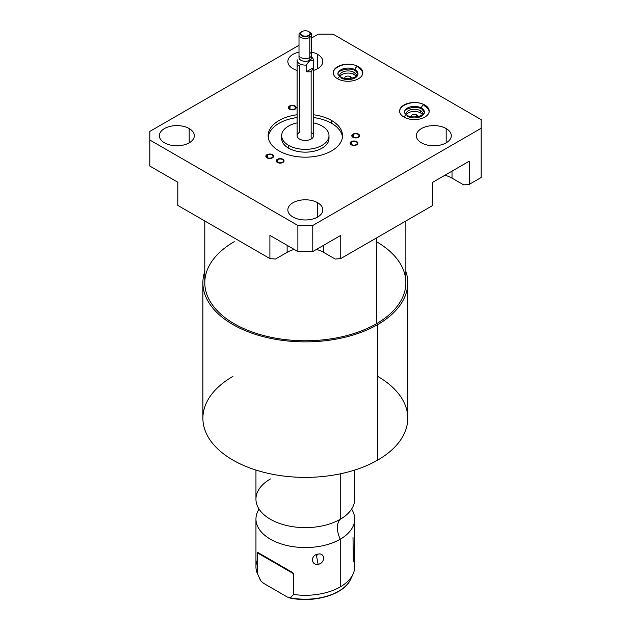 <?xml version="1.0" encoding="UTF-8"?>
<svg xmlns="http://www.w3.org/2000/svg" width="631" height="631" viewBox="0 0 631 631"><rect width="100%" height="100%" fill="white"/><g stroke="black" fill="none" stroke-linecap="round" stroke-linejoin="round"><path stroke-width="0.95" d="M275.439 259.065L287.129 252.321A25.745 14.86 180 0 1 294.212 249.426A25.745 14.86 180 0 0 287.129 252.321L275.439 259.065L269.902 258.576L269.902 235.387L297.879 251.54L269.902 235.387L269.902 258.576L275.439 259.065M316.439 249.426A25.745 14.86 180 0 1 323.529 252.321L335.219 259.065L323.529 252.321L323.529 245.333L323.529 252.321A25.745 14.86 180 0 0 316.439 249.426M444.934 175.244A25.745 14.86 180 0 1 452.017 178.139L463.706 184.883L469.243 184.394L481.161 177.508L481.161 119.653L333.121 34.184L318.221 34.184L311.651 37.978L318.221 34.184L333.121 34.184L481.161 119.653L481.161 128.259L312.779 225.472L481.161 128.259L481.161 177.508L469.243 184.394L463.706 184.883L452.017 178.139L452.017 171.151L452.017 178.139A25.745 14.86 180 0 0 444.934 175.244M405.859 220.984L405.859 282.72A100.534 58.044 180 0 1 376.415 323.766L376.415 237.982L376.415 323.766A100.534 58.044 180 0 1 266.858 336.347A100.534 58.044 180 0 1 204.791 282.72L204.791 220.984M377.764 324.547A102.443 59.148 0 0 0 405.859 271.354A102.443 59.148 0 0 1 407.768 282.72A102.443 59.148 0 0 1 377.764 324.547L377.764 460.062L377.764 324.547A102.443 59.148 0 0 1 257.172 334.927A102.443 59.148 0 0 1 204.791 271.354A102.443 59.148 0 0 0 202.882 282.72A102.443 59.148 0 0 0 266.124 337.364A102.443 59.148 0 0 0 377.764 324.547M376.415 241.681A100.534 58.044 180 0 1 376.415 323.766A100.534 58.044 180 0 1 234.243 323.766A100.534 58.044 180 0 1 234.243 241.681M407.768 282.72L407.768 418.243A102.443 59.148 180 0 1 377.764 460.062A102.443 59.148 0 0 0 377.764 376.423M232.886 376.423A102.443 59.148 0 0 0 232.886 460.062A102.443 59.148 0 0 0 377.764 460.062A102.443 59.148 180 0 1 266.124 472.887A102.443 59.148 180 0 1 202.882 418.243L202.882 282.72M354.709 470.063L354.709 499.129A49.376 28.505 180 0 1 340.243 519.281L340.243 473.842L340.243 519.281A49.376 28.505 180 0 1 286.435 525.465A49.376 28.505 180 0 1 255.949 499.129L255.949 470.063M347.768 513.697L347.444 514.013A49.376 28.505 180 0 1 340.243 519.281A20.539 11.863 -120 0 0 340.243 539.213A49.376 28.505 0 0 0 351.593 509.091A49.376 28.505 0 0 1 354.709 519.053A49.376 28.505 0 0 1 340.243 539.213A20.539 11.863 60 0 1 340.243 519.281A49.376 28.505 180 0 1 263.214 514.013A49.376 28.505 180 0 1 270.415 478.968M255.949 519.053A49.376 28.505 0 0 1 259.065 509.091A49.376 28.505 0 0 0 278.634 543.031A49.376 28.505 0 0 0 340.243 539.213L340.243 586.925A49.376 28.505 180 0 1 293.612 594.465L293.612 573.768L292.516 572.467L257.645 552.33L257.361 573.532A49.376 28.505 180 0 1 255.949 566.772L255.949 519.053A49.376 28.505 0 0 0 286.435 545.389A49.376 28.505 0 0 0 340.243 539.213L340.243 586.925A49.376 28.505 0 0 0 353.044 574.107A49.376 28.505 0 0 0 353.297 560.005L353.013 537.533M318.111 554.097C310.673 554.602 310.72 565.66 318.111 564.311C325.344 563.38 325.296 552.322 318.111 554.097C310.602 554.878 310.602 565.384 318.111 564.311L316.486 555.714L318.111 554.097L316.486 555.714L318.111 564.311C325.415 563.097 325.415 552.59 318.111 554.097M257.361 560.005A49.376 28.505 0 0 0 257.361 573.532L260.832 580.835A47.017 27.141 180 0 1 259.893 579.053A47.017 27.141 0 0 0 260.832 580.835L263.521 583.273L287.452 597.092L290.142 597.754L293.612 594.465A49.376 28.505 0 0 0 340.243 586.925A49.376 28.505 180 0 0 354.709 566.772L354.709 519.053M353.044 574.107L350.757 579.053A47.017 27.141 180 0 1 290.142 597.754A47.017 27.141 0 0 0 350.757 579.053C344.258 594.599 313.867 603.496 289.227 597.841M289.377 597.872L290.142 597.754L287.452 597.092L263.521 583.273L260.832 580.835L257.361 573.532L257.361 552.835L293.612 573.768L293.612 594.465L290.142 597.754M293.612 573.768L292.516 572.467L257.645 552.33L257.361 552.835L293.612 573.768M417.564 116.632A3.226 1.861 0 0 0 417.627 116.27A3.226 1.861 0 0 0 416.681 114.952L416.681 116.759L416.681 114.952A3.226 1.861 180 0 1 417.564 116.632M422.447 114.818A8.424 4.867 0 0 0 420.364 112.831A8.424 4.867 0 0 0 406.356 114.818A8.424 4.867 180 0 1 420.364 112.831A8.424 4.867 180 0 1 422.447 114.818M411.238 116.632A3.226 1.861 180 0 1 412.887 114.621A3.226 1.861 180 0 1 416.681 114.952A3.226 1.861 0 0 0 413.171 114.55A3.226 1.861 0 0 0 411.175 116.27A3.226 1.861 0 0 0 411.238 116.632M356.065 76.493A8.424 4.867 0 0 0 353.975 74.497A8.424 4.867 0 0 0 339.975 76.493A8.424 4.867 180 0 1 353.975 74.497A8.424 4.867 180 0 1 356.065 76.493M350.3 76.627A3.226 1.861 180 0 1 351.183 78.299A3.226 1.861 0 0 0 351.246 77.944A3.226 1.861 0 0 0 350.3 76.627L350.3 78.433L350.3 76.627A3.226 1.861 0 0 0 346.782 76.217A3.226 1.861 0 0 0 344.794 77.944A3.226 1.861 0 0 0 344.849 78.299A3.226 1.861 180 0 1 346.498 76.296A3.226 1.861 180 0 1 350.3 76.627M422.794 114.574A8.424 4.867 0 0 0 422.833 114.116A8.424 4.867 0 0 0 420.364 110.677L420.364 112.831L420.364 110.677A8.424 4.867 180 0 1 422.794 114.574M353.975 72.352A8.424 4.867 180 0 1 356.405 76.248A8.424 4.867 0 0 0 356.444 75.791A8.424 4.867 0 0 0 353.975 72.352L353.975 74.497L353.975 72.352A8.424 4.867 0 0 0 344.794 71.295A8.424 4.867 0 0 0 339.588 75.791A8.424 4.867 0 0 0 339.628 76.248A8.424 4.867 180 0 1 344.431 71.39A8.424 4.867 180 0 1 353.975 72.352M406.009 114.574A8.424 4.867 180 0 1 410.813 109.715A8.424 4.867 180 0 1 420.364 110.677A8.424 4.867 0 0 0 411.175 109.62A8.424 4.867 0 0 0 405.978 114.116A8.424 4.867 0 0 0 406.009 114.574M358.471 66.996L358.471 66.689A14.781 8.534 0 0 0 342.365 64.843A14.781 8.534 0 0 0 333.239 72.723A14.781 8.534 0 0 0 337.569 78.757A14.781 8.534 0 0 0 353.675 80.61A14.781 8.534 0 0 0 362.801 72.723A14.781 8.534 0 0 0 358.471 66.689L358.471 66.996M362.77 73.275A14.781 8.534 0 0 0 358.471 67.793A14.781 8.534 180 0 1 362.77 73.275A14.781 8.534 0 0 0 358.471 67.793A2.406 1.388 120 0 0 357.974 66.697A2.406 1.388 120 0 0 356.121 67.336A2.406 1.388 120 0 0 355.072 69.757A9.978 5.758 180 0 1 357.99 73.827A9.978 5.758 180 0 1 351.838 79.151A9.978 5.758 180 0 1 340.969 77.897A2.406 1.388 120 0 0 340.464 76.801A2.406 1.388 120 0 0 337.751 78.867A2.406 1.388 -60 0 1 340.464 76.801C344.589 80.105 357.359 78.559 357.99 73.827A9.978 5.758 0 0 0 355.072 69.757A2.406 1.388 120 0 0 355.568 70.853A2.406 1.388 -60 0 1 355.072 69.757A9.978 5.758 0 0 0 344.203 68.511A9.978 5.758 0 0 0 338.042 73.827A9.978 5.758 180 0 1 344.203 68.511A9.978 5.758 180 0 1 355.072 69.757A2.406 1.388 -60 0 1 356.121 67.336A2.406 1.388 -60 0 1 357.974 66.697C349.527 61.01 332.348 65.971 333.239 73.827M299.007 45.274L149.839 131.398L149.839 140.003L297.879 225.472L312.779 225.472L312.779 251.54L297.879 251.54L297.879 225.472L149.839 140.003L149.839 166.071L177.816 182.225L149.839 166.071L149.839 131.398L299.007 45.274M164.478 142.835A17.479 10.088 180 0 1 164.478 128.566A17.479 10.088 180 0 1 189.197 128.566A17.479 10.088 180 0 1 189.197 142.835A17.479 10.088 180 0 1 164.478 142.835A17.479 10.088 0 0 0 183.526 145.027A17.479 10.088 0 0 0 194.316 135.697A17.479 10.088 0 0 0 189.197 128.566A17.479 10.088 0 0 0 170.149 126.374A17.479 10.088 0 0 0 159.359 135.697A17.479 10.088 0 0 0 164.478 142.835M292.965 217.017A17.479 10.088 180 0 1 292.965 202.748A17.479 10.088 180 0 1 317.685 202.748A17.479 10.088 180 0 1 317.685 217.017A17.479 10.088 180 0 1 292.965 217.017A17.479 10.088 0 0 0 312.014 219.209A17.479 10.088 0 0 0 322.804 209.878A17.479 10.088 0 0 0 317.685 202.748A17.479 10.088 0 0 0 298.637 200.555A17.479 10.088 0 0 0 287.846 209.878A17.479 10.088 0 0 0 292.965 217.017M292.965 68.653A17.479 10.088 180 0 1 299.007 52.113A17.479 10.088 0 0 0 287.846 61.515A17.479 10.088 0 0 0 292.965 68.653A17.479 10.088 0 0 0 297.098 70.42A17.479 10.088 180 0 1 292.965 68.653M311.651 52.113A17.479 10.088 180 0 1 317.685 54.384A17.479 10.088 180 0 1 313.56 70.42A17.479 10.088 0 0 0 322.804 61.515A17.479 10.088 0 0 0 317.685 54.384A17.479 10.088 0 0 0 311.651 52.113M421.453 142.835A17.479 10.088 180 0 1 421.453 128.566A17.479 10.088 180 0 1 446.172 128.566A17.479 10.088 180 0 1 446.172 142.835A17.479 10.088 180 0 1 421.453 142.835A17.479 10.088 0 0 0 440.501 145.027A17.479 10.088 0 0 0 451.299 135.697A17.479 10.088 0 0 0 446.172 128.566A17.479 10.088 0 0 0 427.124 126.374A17.479 10.088 0 0 0 416.334 135.697A17.479 10.088 0 0 0 421.453 142.835M337.569 78.757A14.781 8.534 180 0 1 337.569 66.689A14.781 8.534 180 0 1 358.471 66.689A14.781 8.534 180 0 1 358.471 78.757A14.781 8.534 180 0 1 337.569 78.757M403.95 117.09A14.781 8.534 180 0 1 403.95 105.022A14.781 8.534 180 0 1 424.852 105.022A14.781 8.534 180 0 1 424.852 117.09A14.781 8.534 180 0 1 403.95 117.09A14.781 8.534 0 0 0 420.057 118.936A14.781 8.534 0 0 0 429.183 111.056A14.781 8.534 0 0 0 424.852 105.022A14.781 8.534 0 0 0 408.746 103.169A14.781 8.534 0 0 0 399.62 111.056A14.781 8.534 0 0 0 403.95 117.09M331.63 120.513A37.197 21.478 180 0 1 331.63 150.888A37.197 21.478 180 0 1 279.028 150.888A37.197 21.478 180 0 1 269.587 129.741A37.197 21.478 180 0 1 297.098 114.755A37.197 21.478 0 0 0 268.128 135.697A37.197 21.478 0 0 0 279.028 150.888A37.197 21.478 0 0 0 319.562 155.541A37.197 21.478 0 0 0 342.523 135.697A37.197 21.478 0 0 0 331.63 120.513L331.63 123.313A37.197 21.478 180 0 1 342.444 137.101A37.197 21.478 180 0 0 331.63 123.313L331.63 120.513A37.197 21.478 0 0 0 313.56 114.755A37.197 21.478 180 0 1 331.63 120.513M267.386 154.918A3.289 1.901 180 0 1 272.04 154.918A3.289 1.901 180 0 1 272.04 157.608A3.289 1.901 180 0 1 267.386 157.608A3.289 1.901 180 0 1 267.386 154.918L267.386 157.608L267.386 154.918A3.289 1.901 0 0 0 266.424 156.259A3.289 1.901 0 0 0 268.451 158.018A3.289 1.901 0 0 0 272.04 157.608A3.289 1.901 0 0 0 273.01 156.259A3.289 1.901 0 0 0 270.975 154.508A3.289 1.901 0 0 0 267.386 154.918M277.821 159.54A3.289 1.901 180 0 1 282.475 159.54A3.289 1.901 180 0 1 282.475 162.23A3.289 1.901 180 0 1 277.821 162.23A3.289 1.901 180 0 1 277.821 159.54L277.821 162.23L277.821 159.54A3.289 1.901 0 0 0 276.851 160.881A3.289 1.901 0 0 0 278.886 162.64A3.289 1.901 0 0 0 282.475 162.23A3.289 1.901 0 0 0 283.437 160.881A3.289 1.901 0 0 0 281.402 159.13A3.289 1.901 0 0 0 277.821 159.54M351.648 141.88A3.289 1.901 180 0 1 356.302 141.88A3.289 1.901 180 0 1 356.302 144.57A3.289 1.901 180 0 1 351.648 144.57A3.289 1.901 180 0 1 351.648 141.88L351.648 144.57L351.648 141.88A3.289 1.901 0 0 0 350.686 143.229A3.289 1.901 0 0 0 352.713 144.98A3.289 1.901 0 0 0 356.302 144.57A3.289 1.901 0 0 0 357.272 143.229A3.289 1.901 0 0 0 355.237 141.47A3.289 1.901 0 0 0 351.648 141.88M353.368 134.356A3.289 1.901 180 0 1 358.022 134.356A3.289 1.901 180 0 1 358.022 137.045A3.289 1.901 180 0 1 353.368 137.045A3.289 1.901 180 0 1 353.368 134.356L353.368 137.045L353.368 134.356A3.289 1.901 0 0 0 352.398 135.697A3.289 1.901 0 0 0 354.433 137.455A3.289 1.901 0 0 0 358.022 137.045A3.289 1.901 0 0 0 358.984 135.697A3.289 1.901 0 0 0 356.957 133.946A3.289 1.901 0 0 0 353.368 134.356M289.968 106.268A3.289 1.901 180 0 1 294.622 106.268A3.289 1.901 180 0 1 294.622 108.958A3.289 1.901 180 0 1 289.968 108.958A3.289 1.901 180 0 1 289.968 106.268L289.968 108.958L289.968 106.268A3.289 1.901 0 0 0 288.998 107.609A3.289 1.901 0 0 0 291.033 109.368A3.289 1.901 0 0 0 294.622 108.958A3.289 1.901 0 0 0 295.584 107.609A3.289 1.901 0 0 0 293.549 105.858A3.289 1.901 0 0 0 289.968 106.268M281.781 137.101A23.67 13.661 0 0 0 288.588 148.159L288.588 145.359A23.67 13.661 0 0 1 281.663 135.697A23.67 13.661 0 0 1 297.098 122.887A23.67 13.661 0 0 0 288.588 145.359A23.67 13.661 0 0 0 322.062 145.359A23.67 13.661 0 0 0 322.062 126.034A23.67 13.661 0 0 0 313.56 122.887A23.67 13.661 0 0 1 322.062 126.034A23.67 13.661 0 0 1 328.996 135.697L328.996 138.497A23.67 13.661 180 0 1 314.388 151.117A23.67 13.661 180 0 1 288.588 148.159L288.588 145.359A23.67 13.661 0 0 0 314.388 148.324A23.67 13.661 0 0 0 328.996 135.697M311.146 132.344A8.227 4.748 180 0 1 311.146 139.057A8.227 4.748 180 0 1 299.512 139.057A8.227 4.748 180 0 1 299.512 132.344L299.512 65.119L297.162 66.476M189.197 142.835L189.197 128.566L189.197 142.835M469.243 161.205L432.834 182.225L469.243 161.205L469.243 184.394L469.243 161.205M340.756 235.387L312.779 251.54L340.756 235.387L340.756 258.576L335.219 259.065L340.756 258.576L432.834 205.414L432.834 182.225L432.834 205.414L340.756 258.576L340.756 235.387M177.816 205.414L269.902 258.576L177.816 205.414L177.816 182.225L177.816 205.414M287.129 245.333L287.129 252.321L287.129 245.333M297.879 225.472L312.779 225.472L312.779 251.54L297.879 251.54L297.879 225.472M317.685 217.017L317.685 202.748L317.685 217.017M317.685 68.653L317.685 54.384L317.685 68.653M446.172 142.835L446.172 128.566L446.172 142.835M429.151 111.608A14.781 8.534 0 0 0 424.852 106.118A14.781 8.534 180 0 1 429.151 111.608A14.781 8.534 0 0 0 424.852 106.118A2.406 1.388 120 0 0 424.355 105.022A2.406 1.388 120 0 0 422.502 105.669A2.406 1.388 120 0 0 421.453 108.082A9.978 5.758 180 0 1 424.379 112.152A9.978 5.758 180 0 1 418.219 117.476A9.978 5.758 180 0 1 407.35 116.23A2.406 1.388 120 0 0 406.853 115.126A2.406 1.388 120 0 0 404.14 117.192A2.406 1.388 -60 0 1 406.853 115.126C410.978 118.431 423.748 116.885 424.379 112.152A9.978 5.758 0 0 0 421.453 108.082A2.406 1.388 120 0 0 421.95 109.187A2.406 1.388 -60 0 1 421.453 108.082A9.978 5.758 0 0 0 410.584 106.836A9.978 5.758 0 0 0 404.432 112.152A9.978 5.758 180 0 1 410.584 106.836A9.978 5.758 180 0 1 421.453 108.082A2.406 1.388 -60 0 1 422.502 105.669A2.406 1.388 -60 0 1 424.355 105.022C415.916 99.335 398.729 104.296 399.62 112.152M328.869 137.101A23.67 13.661 0 0 1 315.492 150.833A23.67 13.661 0 0 1 288.588 148.159A23.67 13.661 180 0 1 281.663 138.497L281.663 135.697M268.207 137.101A37.197 21.478 180 0 1 297.098 117.555A37.197 21.478 180 0 0 268.207 137.101M313.56 117.555A37.197 21.478 180 0 1 331.63 123.313A37.197 21.478 180 0 0 313.56 117.555M299.449 56.301A6.318 3.652 0 0 0 301.855 60.694A6.318 3.652 0 0 0 309.797 60.229L306.327 65.064L309.916 60.529L313.497 60.931L313.497 67.635L306.327 71.768L313.497 67.635L311.146 71.839L313.497 67.635L313.497 60.931A8.227 4.748 0 0 0 313.56 60.347L313.56 135.697A8.227 4.748 180 0 1 311.146 139.057L311.146 71.839L306.327 71.768L306.327 65.064A8.227 4.748 180 0 1 297.162 59.771A8.227 4.748 0 0 0 297.098 60.347A8.227 4.748 0 0 0 306.327 65.064L306.327 71.768L311.146 71.839L311.146 139.057A8.227 4.748 180 0 1 302.178 140.09A8.227 4.748 180 0 1 297.098 135.697L297.098 60.347M313.56 60.347A8.227 4.748 0 0 0 311.651 57.303M311.651 56.869L312.842 58.407A8.227 4.748 180 0 1 313.497 60.931L309.797 60.229A6.318 3.652 0 0 0 311.201 56.301M311.651 34.8L311.651 57.65A6.318 3.652 180 0 1 309.797 60.229L309.797 37.379A6.318 3.652 0 0 0 311.651 34.8A6.318 3.652 0 0 0 309.277 31.952M308.63 31.55L309.797 32.22A6.318 3.652 180 0 1 309.797 37.379L308.63 35.368A4.677 2.698 0 0 0 308.63 31.55A4.677 2.698 0 0 0 302.02 31.55L300.861 32.22L302.02 31.55A4.677 2.698 0 0 0 302.02 35.368A4.677 2.698 0 0 0 308.63 35.368L309.797 37.379L309.797 60.229A6.318 3.652 180 0 1 302.912 61.018A6.318 3.652 180 0 1 299.007 57.65L299.007 34.8A6.318 3.652 0 0 0 302.912 38.175A6.318 3.652 0 0 0 309.797 37.379A6.318 3.652 180 0 1 300.861 37.379A6.318 3.652 180 0 1 300.861 32.22A6.318 3.652 0 0 0 299.007 34.8M302.02 31.55A4.677 2.698 180 0 1 308.63 31.55A4.677 2.698 180 0 1 308.63 35.368A4.677 2.698 180 0 1 302.02 35.368A4.677 2.698 180 0 1 302.02 31.55L300.861 32.22M295.04 106.024A3.881 2.24 0 0 0 290.804 105.543A3.881 2.24 0 0 0 288.406 107.609A3.881 2.24 0 0 0 289.542 109.202A3.881 2.24 0 0 0 293.778 109.684A3.881 2.24 0 0 0 296.176 107.609A3.881 2.24 0 0 0 295.04 106.024M358.44 134.111A3.881 2.24 0 0 0 354.204 133.63A3.881 2.24 0 0 0 351.806 135.697A3.881 2.24 0 0 0 352.95 137.29A3.881 2.24 0 0 0 357.178 137.771A3.881 2.24 0 0 0 359.575 135.697A3.881 2.24 0 0 0 358.44 134.111M356.72 141.644A3.881 2.24 0 0 0 352.492 141.155A3.881 2.24 0 0 0 350.095 143.229A3.881 2.24 0 0 0 351.23 144.814A3.881 2.24 0 0 0 355.466 145.296A3.881 2.24 0 0 0 357.864 143.229A3.881 2.24 0 0 0 356.72 141.644M282.893 159.296A3.881 2.24 0 0 0 278.657 158.807A3.881 2.24 0 0 0 276.26 160.881A3.881 2.24 0 0 0 277.395 162.467A3.881 2.24 0 0 0 281.631 162.956A3.881 2.24 0 0 0 284.029 160.881A3.881 2.24 0 0 0 282.893 159.296M272.458 154.674A3.881 2.24 0 0 0 268.23 154.193A3.881 2.24 0 0 0 265.832 156.259A3.881 2.24 0 0 0 266.968 157.845A3.881 2.24 0 0 0 271.204 158.334A3.881 2.24 0 0 0 273.602 156.259A3.881 2.24 0 0 0 272.458 154.674M300.861 57.539A6.318 3.652 0 0 0 309.505 57.697A6.318 3.652 0 0 0 310.334 52.728M301.792 31.684A5.001 2.887 0 0 0 300.324 33.727A5.001 2.887 0 0 0 301.792 35.77A5.001 2.887 0 0 0 308.867 35.77A5.001 2.887 0 0 0 310.334 33.727A5.001 2.887 0 0 0 308.867 31.684M260.918 580.985L258.197 575.369M340.464 76.801C338.279 74.939 337.467 73.945 338.042 73.827C336.228 71.271 349.377 66.492 355.568 70.853L357.99 73.827M362.801 73.827C362.644 70.83 361.035 68.456 357.974 66.697M406.853 115.126C404.66 113.264 403.856 112.271 404.432 112.152C402.61 109.597 415.766 104.817 421.95 109.187L424.379 112.152M429.183 112.152C429.025 109.155 427.416 106.781 424.355 105.022"/></g></svg>
